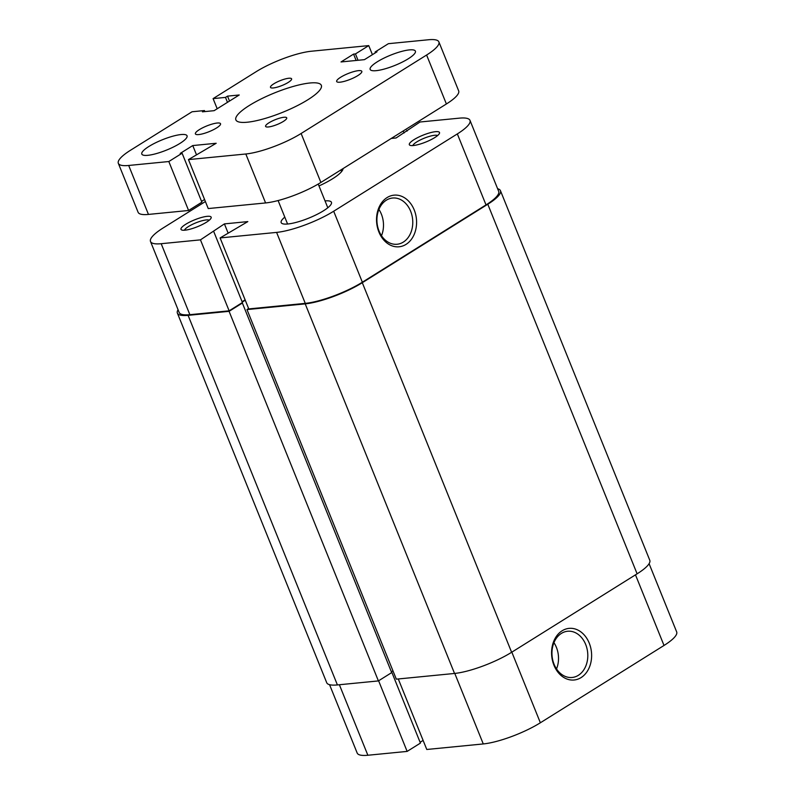 <?xml version="1.0" encoding="UTF-8"?>
<svg xmlns="http://www.w3.org/2000/svg" width="795" height="795" viewBox="0 0 795 795"><rect width="100%" height="100%" fill="white"/><g stroke="black" fill="none" stroke-linecap="round" stroke-linejoin="round"><path stroke-width="1.19" d="M357.859 75.575A13.555 3.091 -22 0 0 361.814 71.341A13.555 3.091 -22 0 0 353.735 71.61A13.555 3.091 -22 0 0 340.638 77.264A13.555 3.091 -22 0 0 336.673 81.497A13.555 3.091 -22 0 0 344.752 81.229A13.555 3.091 -22 0 0 357.859 75.575M216.568 127.955A13.555 3.091 -22 0 0 220.533 123.722A13.555 3.091 -22 0 0 212.454 123.99A13.555 3.091 -22 0 0 199.346 129.645A13.555 3.091 -22 0 0 195.391 133.878A13.555 3.091 -22 0 0 203.47 133.61A13.555 3.091 -22 0 0 216.568 127.955M288.277 82.392A11.388 2.594 -22 0 0 291.606 78.834A11.388 2.594 -22 0 0 284.819 79.063A11.388 2.594 -22 0 0 273.808 83.813A11.388 2.594 -22 0 0 270.489 87.371A11.388 2.594 -22 0 0 277.266 87.142A11.388 2.594 -22 0 0 288.277 82.392M283.398 121.406A11.388 2.594 -22 0 0 286.717 117.849A11.388 2.594 -22 0 0 279.939 118.077A11.388 2.594 -22 0 0 268.929 122.828A11.388 2.594 -22 0 0 265.6 126.385A11.388 2.594 -22 0 0 272.387 126.157A11.388 2.594 -22 0 0 283.398 121.406M307.884 99.743A46.09 10.514 -22 0 0 321.339 85.343A46.09 10.514 -22 0 0 293.882 86.257A46.09 10.514 -22 0 0 249.322 105.477A46.09 10.514 -22 0 0 235.867 119.876A46.09 10.514 -22 0 0 263.324 118.962A46.09 10.514 -22 0 0 307.884 99.743M408.282 58.76A24.397 5.565 -22 0 0 415.397 51.138A24.397 5.565 -22 0 0 400.869 51.625A24.397 5.565 -22 0 0 377.277 61.801A24.397 5.565 -22 0 0 370.152 69.423A24.397 5.565 -22 0 0 384.691 68.936A24.397 5.565 -22 0 0 408.282 58.76M179.928 143.418A24.397 5.565 -22 0 0 187.054 135.796A24.397 5.565 -22 0 0 172.515 136.283A24.397 5.565 -22 0 0 148.923 146.459A24.397 5.565 -22 0 0 141.808 154.081A24.397 5.565 -22 0 0 156.337 153.594A24.397 5.565 -22 0 0 179.928 143.418M265.59 202.944L208.23 208.558L188.455 159.606L245.814 153.992L265.59 202.944A42.026 9.58 -22 0 0 320.892 182.443L446.392 103.976A42.026 9.58 -22 0 0 458.655 90.849L438.88 41.896A42.026 9.58 -22 0 0 428.525 39.75L388.387 43.685L375.101 51.993L375.419 52.788M245.814 153.992A42.026 9.58 -22 0 0 301.116 133.49L426.607 55.024A42.026 9.58 -22 0 0 438.88 41.896M375.101 51.993L376.999 51.804L364.448 59.655L341.015 61.95L353.566 54.1L356.14 60.47M372.418 54.666L368.751 45.603L355.464 53.911L358.038 60.281M355.464 53.911L353.566 54.1M368.751 45.603L311.392 51.228A42.026 9.58 -22 0 0 256.089 71.729L213.09 98.62L217.194 108.766M213.09 98.62L225.492 97.397L227.479 102.326M225.492 97.397L227.519 96.135L229.517 101.064M227.519 96.135L239.235 94.983L214.133 110.674L202.427 111.827L204.454 110.555L204.871 111.588M118.326 163.323L138.101 212.275A42.026 9.58 -22 0 0 148.466 214.421L188.594 210.486L168.818 161.534L128.681 165.469A42.026 9.58 -22 0 1 118.326 163.323A42.026 9.58 -22 0 1 130.599 150.195L192.052 111.767L204.454 110.555M188.594 210.486L201.88 202.178L182.105 153.226L180.207 153.415L192.758 145.564L196.425 154.627M168.818 161.534L182.105 153.226M201.562 201.383L204.573 199.495M188.455 159.606L216.19 143.269L192.758 145.564M184.996 230.182A16.268 3.707 158 0 1 181.737 229.984A16.268 3.707 158 0 1 188.286 222.799A16.268 3.707 158 0 1 207.147 216.339A16.268 3.707 158 0 1 211.063 218.138A16.268 3.707 158 0 1 200.598 225.343A16.268 3.707 158 0 1 184.996 230.182M209.254 220.215A13.555 3.091 -22 0 0 206.293 219.937A13.555 3.091 -22 0 0 192.897 224.15A13.555 3.091 -22 0 0 184.48 230.222M413.35 145.525A16.268 3.707 158 0 1 410.081 145.336A16.268 3.707 158 0 1 416.64 138.141A16.268 3.707 158 0 1 435.491 131.682A16.268 3.707 158 0 1 439.406 133.481A16.268 3.707 158 0 1 428.942 140.685A16.268 3.707 158 0 1 413.35 145.525M437.598 135.557A13.555 3.091 -22 0 0 434.636 135.279A13.555 3.091 -22 0 0 421.251 139.503A13.555 3.091 -22 0 0 412.824 145.574M378.907 232.011A25.937 19.964 -95.6 0 1 387.105 197.558A25.937 19.964 -95.6 0 1 414.215 209.93A25.937 19.964 -95.6 0 1 406.026 244.383A25.937 19.964 -95.6 0 1 378.907 232.011M410.647 211.251A23.224 17.878 84.4 0 0 392.581 198.025A23.224 17.878 84.4 0 0 379.036 231.027A23.224 17.878 84.4 0 0 397.103 244.254A23.224 17.878 84.4 0 0 410.647 211.251M381.491 235.708A23.224 17.878 84.4 0 0 381.371 214.123A23.224 17.878 84.4 0 0 378.917 209.443M284.809 217.144A27.11 6.181 -22 0 0 281.172 222.61A27.11 6.181 -22 0 0 287.85 223.991A27.11 6.181 -22 0 0 316.629 214.59A27.11 6.181 -22 0 0 331.445 202.298A27.11 6.181 -22 0 0 325.026 200.897M469.994 120.373L498.674 191.347A43.377 9.888 158 0 1 486.013 204.901L362.361 282.215A43.377 9.888 158 0 1 305.27 303.372L248.775 308.917L220.096 237.934L276.59 232.398A43.377 9.888 -22 0 0 333.681 211.232L457.334 133.918A43.377 9.888 -22 0 0 469.994 120.373A43.377 9.888 -22 0 0 459.301 118.157L420.028 122.003L396.089 137.972L391.249 138.449M220.096 237.934L247.831 221.596L224.409 223.892L200.459 239.861L161.186 243.707A43.377 9.888 -22 0 1 150.503 241.491A43.377 9.888 -22 0 1 163.164 227.946L205.388 201.542M403.234 130.956L404.059 132.994M341.522 171.67A32.535 7.413 -22 0 0 341.403 171.193L340.896 169.931M245.118 299.854L242.107 301.732M213.746 231.554L242.425 302.527L229.139 310.835L189.866 314.681A43.377 9.888 158 0 1 179.173 312.475L150.503 241.491M343.062 168.58A35.248 8.039 158 0 1 342.724 169.842A35.248 8.039 158 0 1 318.984 185.931M200.459 239.861L229.139 310.835M407.07 131.115L406.742 130.31M228.066 232.955L224.409 223.892M589.254 643.155A25.937 19.964 -95.6 0 1 581.056 677.608A25.937 19.964 -95.6 0 1 553.946 665.226A25.937 19.964 -95.6 0 1 562.135 630.773A25.937 19.964 -95.6 0 1 589.254 643.155M554.065 664.242A23.224 17.878 84.4 0 0 572.142 677.469A23.224 17.878 84.4 0 0 585.686 644.477A23.224 17.878 84.4 0 0 567.61 631.25A23.224 17.878 84.4 0 0 554.065 664.242M556.52 668.923A23.224 17.878 84.4 0 0 556.401 647.349A23.224 17.878 84.4 0 0 553.946 642.658M398.285 678.97L426.776 749.476L483.271 743.941L454.78 673.425M339.376 684.733L367.866 755.25L407.139 751.404L420.426 743.096L391.746 672.113M367.866 755.25A43.377 9.888 158 0 1 357.174 753.034L329.567 684.694M649.098 563.675L676.674 631.916A43.377 9.888 158 0 1 664.014 645.461L540.361 722.774A43.377 9.888 158 0 1 483.271 743.941M420.108 742.292L423.109 740.413M407.139 751.404L378.609 680.788M454.531 673.454L396.317 679.159L246.987 309.573L305.21 303.869L454.531 673.454A43.377 9.888 -22 0 0 511.622 652.288L637.113 573.821A43.377 9.888 -22 0 0 649.783 560.276L500.453 190.691A43.377 9.888 -22 0 0 497.61 188.713M305.21 303.869A43.377 9.888 -22 0 0 362.301 282.702L487.792 204.236A43.377 9.888 -22 0 0 500.453 190.691M178.07 309.732A43.377 9.888 -22 0 0 177.394 313.131L326.715 682.716A43.377 9.888 -22 0 0 337.408 684.932L378.4 680.918L391.687 672.61L242.366 303.024L241.501 303.104M177.394 313.131A43.377 9.888 -22 0 0 188.087 315.347L337.408 684.932M188.087 315.347L229.079 311.332L378.4 680.918M229.079 311.332L242.366 303.024M391.369 671.805L392.949 670.821M242.256 302.09L245.258 300.212M246.987 309.573L248.626 308.549M426.607 55.024L446.392 103.976M301.116 133.49L320.892 182.443M128.681 165.469L148.466 214.421M305.27 303.372L276.59 232.398M333.681 211.232L362.361 282.215M486.013 204.901L457.334 133.918M161.186 243.707L189.866 314.681M664.014 645.461L635.483 574.845M511.831 652.158L540.361 722.774M487.792 204.236L637.113 573.821M362.301 282.702L511.622 652.288M278.101 200.549L287.581 224.021M318.219 184.052L327.808 207.773"/></g></svg>
